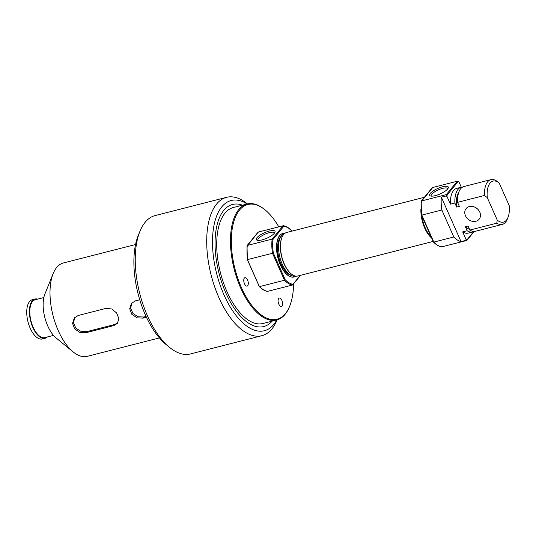 <?xml version="1.0" encoding="UTF-8"?>
<svg xmlns="http://www.w3.org/2000/svg" width="536" height="536" viewBox="0 0 536 536"><rect width="100%" height="100%" fill="white"/><g stroke="black" fill="none" stroke-linecap="round" stroke-linejoin="round"><path stroke-width="0.8" d="M291.155 230.493L291.537 230.781A29.822 14.271 75.7 0 0 283.839 226.212L283.122 225.723L272.161 239.11L272.998 239.445L283.839 226.212M291.51 230.54C288.797 227.74 286.063 226.132 283.31 225.716L258.292 232.068L257.937 232.832M272.998 239.445A29.822 14.271 75.7 0 0 273.333 252.999L272.509 253.26L284.469 280.248L285.159 279.685A29.822 14.271 75.7 0 0 292.857 284.254L292.502 285.018L267.484 291.37C264.73 290.954 261.997 289.346 259.283 286.546M259.257 286.304L247.431 259.618L272.509 253.26A30.452 14.573 75.7 0 1 272.161 239.11L247.331 245.448A30.452 14.573 75.7 0 0 247.679 259.605M462.689 231.887L467.158 230.748A23.102 11.055 75.7 0 0 472.698 231.981L468.23 233.12A23.102 11.055 75.7 0 1 462.689 231.887L466.092 239.565L465.851 240.369A30.452 14.573 75.7 0 0 466.668 240.523L441.651 246.875C438.897 246.46 436.163 244.852 433.45 242.051M466.092 239.565A29.822 14.271 75.7 0 0 467.024 239.76L473.697 231.612M433.423 241.81L433.805 242.098A30.452 14.573 75.7 0 0 441.838 246.868L441.121 246.379M421.845 215.104L433.805 242.098L453.811 236.986L441.852 209.991L421.845 215.104A30.452 14.573 75.7 0 1 421.497 200.953L446.327 194.608L447.165 194.95A29.822 14.271 75.7 0 0 446.997 196.478L446.173 195.948L441.349 197.181L461.027 241.602L465.851 240.369M421.263 201.57L432.103 188.337M467.158 230.748L465.369 226.708L468.049 226.025L469.838 230.065A23.102 11.055 75.7 0 0 475.378 231.291L502.319 224.41A23.102 11.055 75.7 0 0 507.23 219.298L507.987 217.435A21.165 10.13 75.7 0 0 509.2 205.59L499.217 183.064A21.165 10.13 75.7 0 0 499.204 183.051A21.165 10.13 75.7 0 0 487.284 197.637L484.484 195.452L457.55 202.333L459.339 206.367L456.659 207.057L454.87 203.017L450.401 204.156L446.997 196.478M465.369 226.708A20.214 9.675 75.7 0 0 469.429 229.147M282.874 233.441A22.472 10.754 75.7 0 0 282.787 233.462A22.472 10.754 75.7 0 0 277.929 257.896A22.472 10.754 75.7 0 0 293.909 277.005A22.472 10.754 75.7 0 0 293.996 276.978M284.187 233.261A22.472 10.754 75.7 0 0 282.968 233.421A22.472 10.754 75.7 0 0 278.104 257.85A22.472 10.754 75.7 0 0 294.09 276.958A22.472 10.754 75.7 0 0 295.242 276.516M469.838 230.065L496.772 223.177L497.267 220.155A21.165 10.13 75.7 0 0 507.987 217.435M496.772 223.177A23.102 11.055 75.7 0 0 502.319 224.41M472.698 231.981A23.102 11.055 75.7 0 0 473.992 231.458M424.378 197.288L286.713 232.463A22.472 10.754 75.7 0 0 281.936 237.435A22.472 10.754 75.7 0 0 291.256 273.93A22.472 10.754 75.7 0 0 297.842 276L433.162 241.428M281.856 237.636A22.05 10.553 75.7 0 0 281.769 237.837A22.05 10.553 75.7 0 0 290.921 273.655A22.05 10.553 75.7 0 0 291.088 273.789M453.811 236.986A30.452 14.573 75.7 0 0 461.027 241.602M441.349 197.181A30.452 14.573 75.7 0 0 441.852 209.991M281.058 236.202L280.228 237.321A20.79 9.95 75.7 0 0 278.887 257.655A20.79 9.95 75.7 0 0 289.815 274.847L291.082 275.437M421.825 215.84A22.05 10.553 75.7 0 0 431.098 236.758M497.267 220.155L487.284 197.637M479.767 212.089A8.402 6.955 39.3 0 1 479.124 219.237A8.402 6.955 39.3 0 1 471.961 221.214A8.402 6.955 39.3 0 1 465.476 215.74A8.402 6.955 39.3 0 1 466.126 208.591A8.402 6.955 39.3 0 1 473.288 206.615A8.402 6.955 39.3 0 1 479.767 212.089M462.648 187.051A23.102 11.055 75.7 0 0 461.262 187.218L456.799 188.357A23.102 11.055 75.7 0 0 450.401 204.156M461.262 187.218A23.102 11.055 75.7 0 0 454.87 203.017M300.086 275.424L292.502 285.018A30.452 14.573 75.7 0 1 284.469 280.248L259.638 286.593A30.452 14.573 75.7 0 0 267.672 291.363L266.955 290.874M447.165 194.95L458.005 181.717L457.288 181.228L432.458 187.573M420.901 209.074A22.472 10.754 75.7 0 0 431.674 238.071M458.32 181.376L457.288 181.228L446.327 194.608A30.452 14.573 75.7 0 0 446.173 195.948M447.707 188.893A8.991 2.62 -23.9 0 0 447.64 188.632A8.991 2.62 -23.9 0 0 438.354 189.878A8.991 2.62 -23.9 0 0 431.199 195.915A8.991 2.62 -23.9 0 0 431.346 196.143M457.55 202.333A23.102 11.055 75.7 0 1 463.942 186.535L490.882 179.654A23.102 11.055 75.7 0 1 496.423 180.88L499.217 183.064M490.882 179.654A23.102 11.055 75.7 0 0 484.484 195.452M274.432 233.167A8.991 2.62 -23.9 0 0 274.365 232.899A8.991 2.62 -23.9 0 0 265.079 234.145A8.991 2.62 -23.9 0 0 257.923 240.188A8.991 2.62 -23.9 0 0 258.077 240.416M461.288 187.211L458.937 181.912L458.106 181.382M458.702 192.525A20.214 9.675 75.7 0 0 456.659 207.057M247.096 246.064L258.292 232.068M281.333 235.827A22.05 10.553 75.7 0 0 280.161 237.877A22.05 10.553 75.7 0 0 289.487 274.392A22.05 10.553 75.7 0 0 291.504 275.631M435.319 195.633A10.211 2.982 -23.9 0 0 448.21 188.096A10.211 2.982 -23.9 0 0 437.738 188.484A10.211 2.982 -23.9 0 0 430.421 195.975A10.211 2.982 -23.9 0 0 435.319 195.633M262.044 239.9A10.211 2.982 -23.9 0 0 274.935 232.363A10.211 2.982 -23.9 0 0 264.462 232.751A10.211 2.982 -23.9 0 0 257.146 240.249A10.211 2.982 -23.9 0 0 262.044 239.9M117.886 322.786L114.671 324.501L86.799 331.623L81.003 331.395L75.837 328.132L73.466 322.793L74.806 317.446M85.887 332.742L113.753 325.62L117.464 323.362L118.825 318.552L116.64 313.004L111.83 308.984L106.101 308.361L78.236 315.476L74.33 317.975L72.534 323.315L74.672 328.916L79.898 332.441L85.887 332.742L86.799 331.623M146.08 316.475L143.963 317.017L138.167 316.796L133.002 313.526L130.623 308.187L131.97 302.84M159.413 337.915L87.261 356.346A48.193 23.068 -104.3 0 1 73.151 351.911A48.193 23.068 -104.3 0 1 53.144 273.628A48.193 23.068 -104.3 0 1 63.402 262.962L135.554 244.53M146.449 317.265L143.052 318.136L143.963 317.017M139.749 299.765L135.4 300.877L131.488 303.369L129.699 308.709L131.836 314.31L137.055 317.841L143.052 318.136M73.151 351.911L56.146 337.988A27.081 12.965 -104.3 0 1 44.91 293.996L53.144 273.628M47.389 336.95A20.268 9.702 -104.3 0 1 45.064 338.303L42.384 338.987A20.268 9.702 -104.3 0 1 30.17 328.139A20.268 9.702 -104.3 0 1 32.354 299.725L35.034 299.034A20.268 9.702 -104.3 0 1 37.721 299.108M45.064 338.303A20.268 9.702 -104.3 0 1 32.85 327.456A20.268 9.702 -104.3 0 1 35.034 299.034M53.506 335.389L44.883 337.593A19.53 9.347 -104.3 0 1 33.111 327.141A19.53 9.347 -104.3 0 1 35.215 299.751L43.838 297.547M226.554 197.328L155.098 215.586A71.395 34.177 75.7 0 0 139.903 231.385A71.395 34.177 75.7 0 0 147.407 315.717A71.395 34.177 75.7 0 0 169.537 347.362A71.395 34.177 75.7 0 0 190.448 353.941L261.896 335.683A71.395 34.177 -104.3 0 1 211.11 274.968A71.395 34.177 -104.3 0 1 226.554 197.328A71.395 34.177 -104.3 0 1 247.465 203.908L247.465 203.908M277.099 319.871L277.099 319.885A71.395 34.177 -104.3 0 1 261.896 335.683M139.903 231.385L138.261 235.438A67.201 32.167 75.7 0 0 145.33 314.813A67.201 32.167 75.7 0 0 166.153 344.594L169.537 347.362M276.784 319.959A67.201 32.167 -104.3 0 1 216.631 273.554A67.201 32.167 -104.3 0 1 247.156 203.988M244.49 283.765A4.342 2.077 -104.3 0 1 244.959 277.675A4.342 2.077 -104.3 0 1 248.047 281.367A4.342 2.077 -104.3 0 1 247.109 286.09A4.342 2.077 -104.3 0 1 244.49 283.765M278.807 304.133A4.342 2.077 -104.3 0 1 279.276 298.05A4.342 2.077 -104.3 0 1 282.365 301.741A4.342 2.077 -104.3 0 1 281.427 306.458A4.342 2.077 -104.3 0 1 278.807 304.133M276.723 319.972L262.968 323.489A59.851 28.649 -104.3 0 1 223.291 282.264A59.851 28.649 -104.3 0 1 224.966 213.167A59.851 28.649 -104.3 0 1 233.341 207.519L247.096 204.002A59.851 28.649 75.7 0 0 238.714 209.65A59.851 28.649 75.7 0 0 237.046 278.747A59.851 28.649 75.7 0 0 276.723 319.972A59.851 28.649 75.7 0 0 285.105 314.324A59.851 28.649 75.7 0 0 289.46 306.733L289.708 306.123A59.221 28.348 75.7 0 0 293.574 283.859M272.094 321.158A63 30.157 -104.3 0 1 263.752 326.538A63 30.157 -104.3 0 1 221.984 283.142A63 30.157 -104.3 0 1 223.74 210.414A63 30.157 -104.3 0 1 232.564 204.464A63 30.157 -104.3 0 1 242.466 205.188M278.76 226.842A59.221 28.348 75.7 0 0 265.132 209.931A59.221 28.348 75.7 0 0 233.435 262.004A59.221 28.348 75.7 0 0 285.393 313.64A59.221 28.348 75.7 0 0 289.708 306.123M265.132 209.931L264.623 209.516A59.851 28.649 75.7 0 0 247.096 204.002M273.333 252.999L285.159 279.685M458.937 181.912A29.822 14.271 75.7 0 0 458.005 181.717M291.537 230.781L291.711 231.184M113.753 325.62L114.671 324.501M247.022 245.763L247.357 259.659L259.25 286.499M433.416 242.004L421.524 215.164L421.189 201.268M466.923 240.356L474.213 231.458M290.921 273.655L291.256 273.93M281.769 237.837L281.936 237.435M421.276 201.074L432.204 187.734M247.109 245.568L258.037 232.229M286.13 232.651L282.459 234.48L280.161 237.877M297.239 276.114L293.138 276.268L289.487 274.392M291.55 230.601L291.798 231.163M292.757 284.857L300.582 275.303"/></g></svg>
